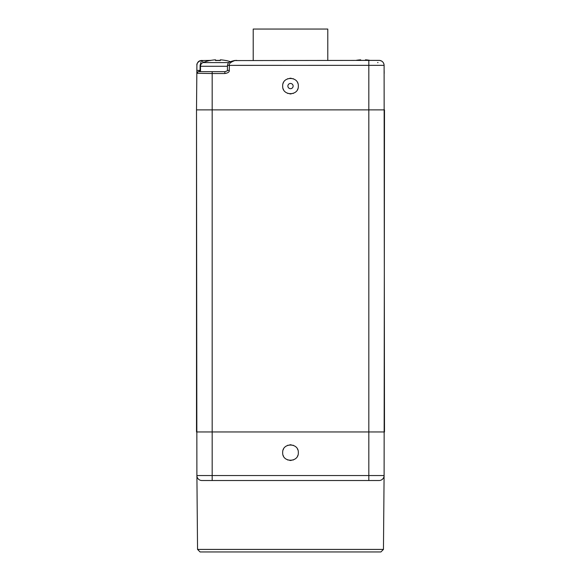<?xml version="1.0" encoding="UTF-8"?>
<svg xmlns="http://www.w3.org/2000/svg" width="581" height="581" viewBox="0 0 581 581"><rect width="100%" height="100%" fill="white"/><g stroke="black" fill="none" stroke-linecap="round" stroke-linejoin="round"><path stroke-width="0.87" d="M384.172 73.526L384.143 70.388M234.833 60.577A1.881 0.712 83.2 0 0 234.608 60.511L236.801 60.38L234.463 60.577A1.881 0.712 83.2 0 1 234.608 60.511C226.822 62.334 228.333 63.322 227.469 65.326L229.35 65.348C228.812 63.692 230.642 62.102 234.833 60.577L379.088 60.38A5.011 5.011 0 0 1 384.099 65.348L384.491 431.959L196.509 431.959L196.509 109.882L196.894 475.548A5.011 5.011 90 0 0 196.908 475.97L196.908 475.97M196.828 73.293L212.174 73.526L212.174 109.882L384.491 109.882L384.106 475.548L368.826 475.548L368.826 65.348L384.099 65.348A5.011 5.011 0 0 0 379.088 60.38L357.017 60.38L379.546 60.402M196.908 65.057A5.011 5.011 0 0 0 196.901 65.348L196.85 70.686M196.85 70.904L196.836 72.567M220.33 60.38L215.551 60.38L220.33 60.38M201.912 60.38L201.411 60.577A1.881 1.728 -106 0 0 200.532 60.577L210.91 60.38M380.461 60.569A1.881 1.728 106 0 1 380.468 60.577L381.056 60.78M382.058 61.354L382.465 61.688M382.821 62.044L383.111 62.407M380.01 60.468L381.761 61.15M203.314 62.465A5.011 3.544 90 0 0 201.411 60.577L200.104 65.348L200.06 70.403L198.709 71.659L224.847 71.659C227.033 71.049 227.897 70.628 227.425 70.388L229.306 70.388L229.35 65.377L368.826 65.348L368.826 60.38M224.847 71.659L224.847 73.526C227.948 73.024 229.437 71.986 229.306 70.388M282.671 86.068C282.235 96.17 298.765 96.17 298.329 86.068C298.765 75.973 282.235 75.973 282.671 86.068M196.901 65.312C197.112 62.712 198.324 61.136 200.532 60.577C197.758 62.094 196.545 63.685 196.901 65.348L196.509 109.882L212.174 109.882L212.174 475.548L196.894 475.548A5.011 5.011 0 0 0 201.905 480.516A5.011 5.011 90 0 1 200.961 480.429L201.89 480.516A5.011 5.011 0 0 1 196.894 475.548M298.329 452.635C298.765 442.533 282.235 442.533 282.671 452.635C282.235 462.73 298.765 462.73 298.329 452.635M379.095 480.516A5.011 5.011 0 0 0 380.039 480.429A5.011 5.011 0 0 1 379.095 480.516L201.905 480.516L379.095 480.516A5.011 5.011 -90 0 0 384.106 475.548A5.011 5.011 0 0 1 384.092 475.97L384.092 475.97A5.011 5.011 0 0 0 384.106 475.548M381.427 479.942L381.456 479.928A5.011 5.011 0 0 1 380.933 480.167A5.011 5.011 0 0 0 381.456 479.928M381.681 479.797L382.247 479.405A5.011 5.011 0 0 1 381.681 479.797A5.011 5.011 0 0 0 382.247 479.405M382.995 478.657L383.039 478.606A5.011 5.011 0 0 1 382.69 478.998A5.011 5.011 0 0 0 383.039 478.606M383.337 478.185L383.678 477.538A5.011 5.011 0 0 1 383.337 478.185A5.011 5.011 0 0 0 383.678 477.538M383.809 477.212L383.968 476.689A5.011 5.011 0 0 1 383.809 477.212A5.011 5.011 0 0 0 383.968 476.689M383.642 477.618L383.387 478.098M200.067 480.167A5.011 5.011 90 0 1 199.573 479.942L199.544 479.928M199.319 479.797A5.011 5.011 90 0 1 198.753 479.405L199.319 479.797L198.753 479.405M198.31 478.998A5.011 5.011 90 0 1 197.961 478.606L198.31 478.998M197.663 478.178A5.011 5.011 90 0 1 197.322 477.538L197.663 478.178M197.191 477.219A5.011 5.011 90 0 1 197.032 476.689L197.191 477.219M196.908 475.933L197.547 549.415L383.453 549.415L384.092 475.933M383.453 549.415L380.918 551.95L200.082 551.95L197.547 549.415M287.878 86.068A2.622 2.622 0 0 0 290.5 88.69A2.622 2.622 0 0 0 293.122 86.068A2.622 2.622 0 0 0 290.5 83.453A2.622 2.622 0 0 0 287.878 86.068M283.216 88.951A7.829 7.829 0 0 0 283.484 89.561M287.617 93.352A7.829 7.829 0 0 0 288.023 93.505M289.796 93.875A7.829 7.829 0 0 0 291.204 93.875M292.977 93.505A7.829 7.829 0 0 0 293.383 93.352M297.516 89.561A7.829 7.829 0 0 0 297.784 88.951M283.216 83.185A7.829 7.829 0 0 1 283.484 82.582M287.617 78.791A7.829 7.829 0 0 1 288.023 78.638M289.796 78.268A7.829 7.829 0 0 1 291.204 78.268M292.977 78.638A7.829 7.829 0 0 1 293.383 78.791M297.516 82.582A7.829 7.829 0 0 1 297.784 83.185M327.786 60.38L327.786 29.05L253.214 29.05L253.214 60.38M202.115 71.659L204.868 71.659M197.976 71.804A1.881 1.881 0 0 1 198.709 71.659A1.881 1.881 90 0 0 196.828 73.526L197.976 71.804A1.881 1.881 0 0 0 196.828 73.526L196.857 70.395M200.51 70.403L196.857 70.388M200.51 71.659L200.51 66.285L227.461 66.285M209.981 60.482L209.981 60.482A39.791 39.791 0 0 0 202.994 62.595A3.98 3.98 -90 0 0 200.51 66.285M215.551 60.562A38.985 38.985 0 0 1 220.33 60.562A38.985 38.985 0 0 0 215.551 60.562L215.551 59.828A39.719 39.719 0 0 0 209.981 60.562M225.9 60.562L225.9 60.562A39.719 39.719 0 0 0 220.33 59.828L220.33 60.562M230.345 61.666A39.791 39.791 0 0 0 225.9 60.482M297.784 449.752A7.829 7.829 0 0 0 297.516 449.142M293.383 445.351A7.829 7.829 0 0 0 292.977 445.206M291.204 444.835A7.829 7.829 0 0 0 289.796 444.835M288.023 445.206A7.829 7.829 0 0 0 287.617 445.351M283.484 449.142A7.829 7.829 0 0 0 283.216 449.752M297.784 455.519A7.829 7.829 0 0 1 297.516 456.121M293.383 459.92A7.829 7.829 0 0 1 292.977 460.065M291.204 460.435A7.829 7.829 0 0 1 289.796 460.435M288.023 460.065A7.829 7.829 0 0 1 287.617 459.92M283.484 456.121A7.829 7.829 0 0 1 283.216 455.519M370.09 60.38A39.719 39.719 0 0 0 365.449 59.828L365.449 60.38M360.67 60.38L360.67 59.828A39.719 39.719 0 0 0 356.03 60.38M281.727 65.348L237.68 65.348M227.425 70.388L227.469 65.377L229.35 65.348M212.174 71.659L212.174 73.526L224.847 73.526M368.826 480.516L368.826 475.548L212.174 475.548L212.174 480.516M200.104 65.348L200.612 65.392M202.994 62.595L228.892 62.595M377.621 62.595L378.006 62.595M384.15 71.238L384.15 70.686M381.84 61.201L382.421 61.644M382.436 61.666L382.915 62.152M382.981 62.232L383.38 62.799M383.416 62.864L383.968 64.23M384.034 64.556L384.085 64.963"/></g></svg>
